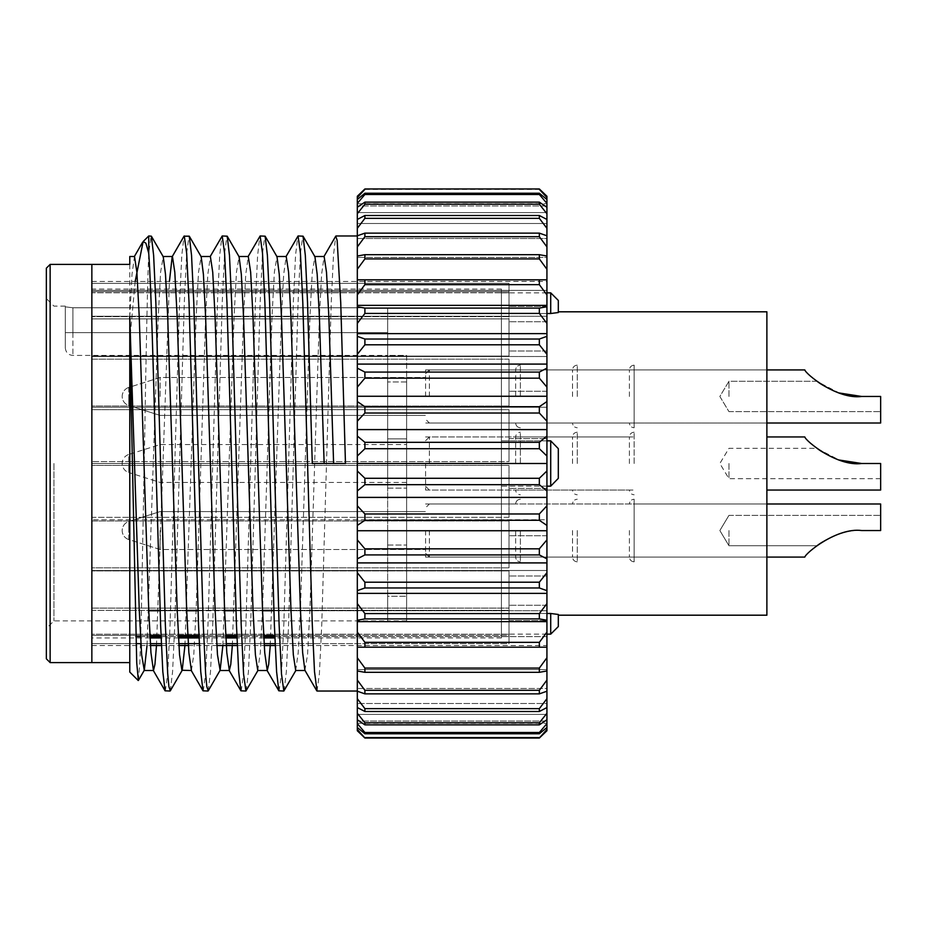 <?xml version="1.0" encoding="UTF-8"?>
<svg xmlns="http://www.w3.org/2000/svg" width="927" height="927" viewBox="0 0 927 927"><rect width="100%" height="100%" fill="white"/><g stroke="black" fill="none" stroke-linecap="round" stroke-linejoin="round"><path stroke-width="0.7" stroke-dasharray="4.63 3.48" d="M550.719 292.851L550.719 313.511L501.426 313.511L501.426 637.95L501.426 289.05L501.426 486.154L546.93 486.154M46.35 268.193L46.35 658.807M53.94 463.5L53.94 620.881L53.94 463.5M406.617 438.853L387.66 438.853L387.66 355.423L406.617 355.423L406.617 381.97L406.617 355.423L387.66 355.423L387.66 463.5L387.66 438.853L406.617 438.853L406.617 381.97L406.617 620.881L406.617 438.853L387.66 438.853L406.617 438.853M766.884 311.808L766.884 615.192M425.574 463.5L425.574 490.047L425.574 463.5M766.884 396.466L766.884 369.919L766.884 396.466M425.574 396.466L425.574 369.919L425.574 396.466M766.884 530.534L766.884 557.081L766.884 530.534M425.574 530.534L425.574 557.081L425.574 530.534M357.312 456.014L364.902 448.726L364.902 442.306L357.312 436.038L357.312 691.032L357.312 235.968L357.312 463.5L546.93 463.5L91.854 463.5L91.854 264.404L91.854 662.596L91.854 463.5L91.854 517.347L509.004 517.347L509.004 465.412L91.854 465.412L509.004 465.412L509.004 517.347L509.004 465.412L509.004 517.347L91.854 517.347L91.854 409.653L509.004 409.653L509.004 461.588L509.004 409.653L509.004 461.588L91.854 461.588L509.004 461.588L509.004 409.653L91.854 409.653L91.854 463.5L546.93 463.5L546.93 281.472L546.93 488.39L546.93 463.5L546.93 470.986L539.34 478.274L539.34 484.694L546.93 490.962L546.93 470.986M387.66 396.466L387.66 377.498L387.66 396.466M387.66 530.534L387.66 549.502L387.66 530.534M406.617 463.5L406.617 482.457L406.617 463.5M406.617 620.881L387.66 620.881L387.66 596.235L406.617 596.235L387.66 596.235L387.66 488.147L387.66 620.881L387.66 463.5L387.66 620.881L53.94 620.881L46.35 628.46M550.719 486.154L558.309 478.355L558.309 448.645L558.309 463.5L558.309 448.645L550.719 440.846L550.719 486.154L501.426 486.154L501.426 613.489L501.426 440.846L550.719 440.846M550.719 313.511L558.309 312.538L558.309 300.429M546.93 440.846L501.426 440.846L501.426 313.511L546.93 313.511M546.93 613.489L501.426 613.489L550.719 613.489L550.719 634.149M558.309 626.571L558.309 614.462L558.309 615.192L558.309 614.462L550.719 613.489M501.426 313.511L501.426 292.851L501.426 313.511M501.426 613.489L501.426 634.149L501.426 613.489M72.897 307.776L387.66 307.776L387.66 463.5L387.66 307.776L72.897 307.776L65.307 306.849L72.897 307.776L72.897 332.666L387.66 332.666L387.66 355.423L387.66 332.666L72.897 332.666L72.897 307.776M65.307 306.849L65.307 347.834L65.307 306.849M387.66 463.5L387.66 488.147L387.66 463.5M766.884 463.5L766.884 436.953L766.884 463.5M387.66 488.147L406.617 488.147L387.66 488.147M129.78 264.404L129.78 672.075M138.39 680.453L139.884 662.121L141.333 614.636L144.23 463.5C145.748 374.438 147.254 287.718 148.737 253.291L151.113 235.968M317.022 691.032L319.398 673.72L321.762 624.392L331.24 302.608L333.477 255.331L335.725 236.188M284.102 690.812L286.35 671.669L288.587 624.392L298.065 302.608L300.429 253.28L302.805 235.968M279.097 691.032L281.472 673.72L283.836 624.392L293.326 302.608L295.551 255.331L297.81 236.188M246.176 690.812L248.436 671.669L250.661 624.392L260.139 302.608L262.515 253.28L264.879 235.968M241.182 691.032L243.546 673.72L245.922 624.392L255.4 302.608L257.625 255.331L259.884 236.188M208.251 690.812L210.51 671.669L212.735 624.392L222.213 302.608L224.589 253.28L226.953 235.968M203.256 691.032L205.62 673.72L207.996 624.392L217.474 302.608L219.699 255.331L221.959 236.188M170.325 690.812L172.584 671.669L174.809 624.392L184.299 302.608L186.663 253.28L189.038 235.968M165.33 691.032L167.706 673.72L170.07 624.392L179.548 302.608L181.785 255.331L184.033 236.188M509.004 359.166L91.854 359.166L91.854 406.026L509.004 406.026L91.854 406.026L91.854 359.166L509.004 359.166L509.004 406.026L509.004 359.166M509.004 292.781L91.854 292.781L91.854 316.652L509.004 316.652L509.004 321.739L509.004 292.781L509.004 316.652L91.854 316.652L91.854 292.781L509.004 292.781L509.004 321.739L509.004 292.781M91.854 356.084L509.004 356.084L509.004 318.9L91.854 318.9L91.854 356.084L91.854 318.9L509.004 318.9L509.004 356.084L91.854 356.084M509.004 283.372L91.854 283.372L91.854 291.599L509.004 291.599L509.004 306.362L509.004 283.372L509.004 306.362L509.004 291.599L91.854 291.599L91.854 283.372L509.004 283.372M273.871 610.348L509.004 610.348L509.004 634.219L509.004 610.348L91.854 610.348L91.854 634.219L509.004 634.219L91.854 634.219L91.854 610.348L148.76 610.348M509.004 570.916L91.854 570.916L91.854 608.1L509.004 608.1L91.854 608.1L91.854 570.916L509.004 570.916L509.004 608.1L509.004 570.916M509.004 520.974L91.854 520.974L91.854 567.834L509.004 567.834L91.854 567.834L91.854 520.974L509.004 520.974L509.004 567.834L509.004 520.974M160.104 610.348L186.686 610.348M198.03 610.348L224.601 610.348M235.945 610.348L262.526 610.348M275.11 643.628L509.004 643.628L509.004 620.638L509.004 643.628L509.004 635.401L509.004 643.628L91.854 643.628L91.854 635.401L149.896 635.401M161.008 635.401L178.332 635.401M198.923 635.401L225.736 635.401M236.849 635.401L263.662 635.401M274.774 635.401L509.004 635.401L509.004 620.638L509.004 635.401L91.854 635.401L91.854 643.628L136.002 643.628M509.004 634.219L509.004 605.261L509.004 634.219M509.004 567.834L509.004 535.725L509.004 567.834M509.004 356.084L509.004 318.9L509.004 356.084M140.869 643.628L150.359 643.628M161.344 643.628L178.795 643.628M199.27 643.628L226.2 643.628M237.185 643.628L264.125 643.628M539.34 737.625L364.902 737.625L539.34 737.625L546.93 729.445L546.93 730.754L546.93 723.269L546.93 730.754M364.902 737.625L357.312 729.445L357.312 730.754L357.312 723.269L357.312 730.754M539.34 732.515L539.34 733.767L546.93 727.486L546.93 723.581L539.34 732.515L364.902 732.515L357.312 723.581L357.312 727.486L364.902 733.767L539.34 733.767M364.902 733.767L364.902 732.515M539.34 722.793L539.34 724.868L546.93 719.711L546.93 713.269L539.34 722.793L364.902 722.793L357.312 713.269L357.312 719.711L364.902 724.868L539.34 724.868M364.902 724.868L364.902 722.793M539.34 708.645L539.34 711.496L546.93 707.544L546.93 698.691L539.34 708.645L364.902 708.645L357.312 698.691L357.312 707.544L364.902 711.496L539.34 711.496M364.902 711.496L364.902 708.645M539.34 690.302L539.34 693.871L546.93 691.206L546.93 680.082L539.34 690.302L364.902 690.302L357.312 680.082L357.312 691.206L364.902 693.871L539.34 693.871M364.902 693.871L364.902 690.302M539.34 668.077L539.34 672.318L546.93 670.974L546.93 657.764L539.34 668.077L364.902 668.077L357.312 657.764L357.312 670.974L364.902 672.318L539.34 672.318M364.902 672.318L364.902 668.077M539.34 642.353L539.34 647.185L546.93 647.185L546.93 632.121L539.34 642.353L364.902 642.353L357.312 632.121L357.312 647.185L539.34 647.185M364.902 647.185L364.902 642.353M539.34 613.57L539.34 618.912L546.93 620.256L546.93 603.604L539.34 613.57L364.902 613.57L357.312 603.604L357.312 620.256L364.902 618.912L539.34 618.912M364.902 618.912L364.902 613.57M539.34 582.214L539.34 587.973L546.93 590.65L546.93 572.677L539.34 582.214L364.902 582.214L357.312 572.677L357.312 590.65L364.902 587.973L539.34 587.973M364.902 587.973L364.902 582.214M539.34 548.83L539.34 554.914L546.93 558.865L546.93 539.896L539.34 548.83L364.902 548.83L357.312 539.896L357.312 558.865L364.902 554.914L539.34 554.914M364.902 554.914L364.902 548.83M539.34 513.975L539.34 520.29L546.93 525.447L546.93 505.794L539.34 513.975L364.902 513.975L357.312 505.794L357.312 525.447L364.902 520.29L539.34 520.29M364.902 520.29L364.902 513.975M364.902 484.694L364.902 478.274L357.312 470.986L357.312 490.962L364.902 484.694L539.34 484.694M364.902 478.274L539.34 478.274M539.34 442.306L539.34 448.726L546.93 456.014L546.93 436.038L539.34 442.306L364.902 442.306M364.902 448.726L539.34 448.726M539.34 406.71L539.34 413.025L546.93 421.206L546.93 401.553L539.34 406.71L364.902 406.71L357.312 401.553L357.312 421.206L364.902 413.025L539.34 413.025M364.902 413.025L364.902 406.71M539.34 372.086L539.34 378.17L546.93 387.104L546.93 368.135L539.34 372.086L364.902 372.086L357.312 368.135L357.312 387.104L364.902 378.17L539.34 378.17M364.902 378.17L364.902 372.086M539.34 339.027L539.34 344.786L546.93 354.323L546.93 336.35L539.34 339.027L364.902 339.027L357.312 336.35L357.312 354.323L364.902 344.786L539.34 344.786M364.902 344.786L364.902 339.027M539.34 308.088L539.34 313.43L546.93 323.396L546.93 306.744L539.34 308.088L364.902 308.088L357.312 306.744L357.312 323.396L364.902 313.43L539.34 313.43M364.902 313.43L364.902 308.088M364.902 284.647L364.902 279.815L539.34 279.815L539.34 284.647L546.93 294.879L546.93 279.815L357.312 279.815L357.312 294.879L364.902 284.647L539.34 284.647M539.34 254.682L539.34 258.923L546.93 269.236L546.93 256.026L539.34 254.682L364.902 254.682L357.312 256.026L357.312 269.236L364.902 258.923L539.34 258.923M364.902 258.923L364.902 254.682M539.34 233.129L539.34 236.698L546.93 246.918L546.93 235.794L539.34 233.129L364.902 233.129L357.312 235.794L357.312 246.918L364.902 236.698L539.34 236.698M364.902 236.698L364.902 233.129M539.34 215.504L539.34 218.355L546.93 228.309L546.93 219.456L539.34 215.504L364.902 215.504L357.312 219.456L357.312 228.309L364.902 218.355L539.34 218.355M364.902 218.355L364.902 215.504M539.34 202.132L539.34 204.207L546.93 213.731L546.93 207.289L539.34 202.132L364.902 202.132L357.312 207.289L357.312 213.731L364.902 204.207L539.34 204.207M364.902 204.207L364.902 202.132M539.34 193.233L539.34 194.485L546.93 203.419L546.93 199.514L539.34 193.233L364.902 193.233L357.312 199.514L357.312 203.419L364.902 194.485L539.34 194.485M364.902 194.485L364.902 193.233M91.854 409.653L91.854 406.026L91.854 409.653M91.854 359.166L91.854 356.501L91.854 359.166M91.854 318.9L91.854 316.234L91.854 318.9M91.854 292.781L91.854 290.383L91.854 292.781M91.854 283.372L91.854 281.472L91.854 283.372M91.854 517.347L91.854 520.974L91.854 517.347M91.854 567.834L91.854 570.916L91.854 567.834M91.854 608.1L91.854 610.766L91.854 608.1M91.854 634.219L91.854 636.617L91.854 634.219M91.854 643.628L91.854 645.528L91.854 643.628M148.737 253.291L148.737 235.968M357.312 199.514L357.312 205.956L357.312 199.514L357.312 205.956L546.93 205.956L546.93 199.514M357.312 196.246L357.312 205.956L546.93 205.956L546.93 196.246M357.312 203.419L357.312 207.289M357.312 213.731L357.312 219.456M357.312 228.309L357.312 235.794M357.312 246.918L357.312 256.026M357.312 269.236L357.312 279.815L546.93 279.815L546.93 269.236M357.312 294.879L357.312 306.744M357.312 323.396L357.312 336.35M357.312 354.323L357.312 368.135M357.312 387.104L357.312 401.553M357.312 421.206L357.312 436.038M357.312 463.5L357.312 470.986M357.312 490.962L357.312 505.794M357.312 525.447L357.312 539.896M357.312 558.865L357.312 572.677M357.312 590.65L357.312 603.604M357.312 620.256L357.312 632.121M546.93 657.764L546.93 647.185L357.312 647.185L357.312 657.764M357.312 670.974L357.312 680.082M357.312 691.206L357.312 698.691M357.312 707.544L357.312 713.269M357.312 719.711L357.312 723.581M357.312 727.486L357.312 729.445M357.312 197.555L364.902 188.957L539.34 188.957L546.93 197.555M364.902 189.375L539.34 189.375M546.93 519.746L546.93 488.39L546.93 535.725L546.93 519.746L91.854 519.746L546.93 519.746M546.93 570.499L546.93 535.725L546.93 576.003L546.93 570.499L91.854 570.499L546.93 570.499M273.882 610.766L546.93 610.766L546.93 576.003L546.93 610.766L546.93 605.261L546.93 610.766L148.772 610.766M274.821 636.617L546.93 636.617L546.93 605.261L546.93 636.617L546.93 620.638L546.93 636.617L135.794 636.617M546.93 645.528L546.93 620.638L546.93 645.528L275.192 645.528M546.93 203.419L546.93 212.584L357.312 212.584L546.93 212.584L546.93 207.289M546.93 213.731L546.93 223.5L357.312 223.5L546.93 223.5L546.93 219.456M546.93 228.309L546.93 238.529L357.312 238.529L546.93 238.529L546.93 235.794M546.93 246.918L546.93 257.405L357.312 257.405L546.93 257.405L546.93 256.026M546.93 670.974L546.93 669.595L357.312 669.595L546.93 669.595L546.93 680.082M546.93 691.206L546.93 688.471L357.312 688.471L546.93 688.471L546.93 698.691M546.93 707.544L546.93 703.5L357.312 703.5L546.93 703.5L546.93 713.269M546.93 719.711L546.93 714.416L357.312 714.416L546.93 714.416L546.93 723.581M546.93 727.486L546.93 721.044L357.312 721.044L546.93 721.044L546.93 729.445M357.312 621.635L546.93 621.635L546.93 632.121M546.93 621.635L546.93 620.256M357.312 593.384L546.93 593.384L546.93 603.604M546.93 593.384L546.93 590.65M357.312 562.909L546.93 562.909L546.93 572.677M546.93 562.909L546.93 558.865M357.312 530.731L546.93 530.731L546.93 539.896M546.93 530.731L546.93 525.447M357.312 497.405L546.93 497.405L546.93 505.794M546.93 497.405L546.93 490.962M546.93 463.5L546.93 456.014M357.312 429.595L546.93 429.595L546.93 436.038M546.93 429.595L546.93 421.206M357.312 396.269L546.93 396.269L546.93 401.553M546.93 396.269L546.93 387.104M357.312 364.091L546.93 364.091L546.93 368.135M546.93 364.091L546.93 354.323M357.312 333.616L546.93 333.616L546.93 336.35M546.93 333.616L546.93 323.396M357.312 305.365L546.93 305.365L546.93 306.744M546.93 305.365L546.93 294.879M135.18 281.472L129.78 340.313M129.78 317.127L131.993 274.311L134.519 256.489M156.489 645.528L169.432 281.472M191.402 670.511L193.778 654.752L196.142 609.873L205.62 317.127L207.845 274.311L210.371 256.489M232.341 645.528L243.546 317.127L245.759 274.311L248.285 256.489M270.255 645.528L281.472 317.127L283.685 274.311L286.211 256.489M304.89 670.267L307.544 654.752L309.908 609.873L319.398 317.127L321.611 274.311L324.137 256.489M345.47 463.5L312.283 463.5M147.011 645.528L158.227 317.127L160.591 272.248L163.245 256.733M184.936 645.528L196.142 317.127L198.517 272.248L201.171 256.733M222.862 645.528L234.067 317.127L236.443 272.248L239.085 256.733M257.764 670.511L260.29 652.689L262.515 609.873L271.993 317.127L274.357 272.248L277.011 256.733M295.69 670.511L298.216 652.689L300.429 609.873L309.908 317.127L312.283 272.248L314.937 256.733M357.312 203.731L546.93 203.731M357.312 723.269L546.93 723.269M509.004 438.61L546.93 438.61L509.004 438.61M546.93 488.39L509.004 488.39L546.93 488.39M546.93 306.362L509.004 306.362L546.93 306.362M91.854 281.472L546.93 281.472M509.004 620.638L546.93 620.638L509.004 620.638M91.854 645.528L150.475 645.528M161.425 645.528L178.911 645.528M188.39 645.528L216.837 645.528M237.266 645.528L264.241 645.528M546.93 605.261L509.004 605.261L546.93 605.261M546.93 576.003L509.004 576.003L546.93 576.003M546.93 535.725L509.004 535.725L546.93 535.725M91.854 407.254L546.93 407.254L91.854 407.254M546.93 391.275L509.004 391.275L546.93 391.275M91.854 356.501L546.93 356.501L91.854 356.501M546.93 350.997L509.004 350.997L546.93 350.997M91.854 316.234L546.93 316.234L91.854 316.234M91.854 290.383L546.93 290.383L91.854 290.383M546.93 321.739L509.004 321.739L546.93 321.739M160.116 610.766L186.698 610.766M198.042 610.766L224.624 610.766M235.968 610.766L262.55 610.766M140.475 636.617L149.954 636.617M161.055 636.617L178.401 636.617M198.981 636.617L225.806 636.617M236.895 636.617L263.72 636.617M429.375 396.466L429.375 369.919L429.375 396.466M861.693 396.466C845.204 398.147 821.032 385.713 816.722 381.287C820.986 385.69 845.157 398.147 861.693 396.466C845.204 398.147 821.032 385.713 816.722 381.287C820.986 385.69 845.157 398.147 861.693 396.466C837.348 399.734 805.876 374.265 804.81 369.919C805.864 374.184 837.151 399.711 861.693 396.466C837.348 399.734 805.876 374.265 804.81 369.919C805.864 374.184 837.151 399.711 861.693 396.466L880.65 396.466L861.693 396.466L880.65 396.466L880.65 411.634L880.65 396.466L861.693 396.466C837.348 399.734 805.876 374.265 804.81 369.919C805.864 374.184 837.151 399.711 861.693 396.466L880.65 396.466L880.65 423.002L880.65 396.466L861.693 396.466C845.204 398.147 821.032 385.713 816.722 381.287C820.986 385.69 845.157 398.147 861.693 396.466L880.65 396.466L880.65 423.002L634.149 423.002L634.149 365.18L634.149 427.753L634.149 365.18L634.149 427.753L634.149 396.466L634.149 423.002L766.884 423.002L425.574 423.002L766.884 423.002M728.958 396.466L728.958 381.287L728.958 396.466M629.41 396.466L629.41 369.919L629.41 396.466M577.266 396.466L577.266 365.18L577.266 396.466M572.527 396.466L572.527 369.919L572.527 396.466M520.383 396.466L520.383 365.18L520.383 396.466M515.644 396.466L515.644 369.919L515.644 396.466M160.116 396.466L160.116 377.498L160.116 396.466M128.807 387.428L128.807 405.505L128.807 387.428L160.116 377.498L425.574 377.498L160.116 377.498L128.807 387.428A9.479 9.479 0 0 0 128.807 405.505L128.807 396.466L128.807 405.505L160.116 415.423L425.574 415.423L160.116 415.423L128.807 405.505A9.479 9.479 0 0 1 128.807 387.428M816.722 381.287L728.958 381.287L719.85 396.466L728.958 411.634L719.85 396.466L728.958 381.287L816.722 381.287L839.236 392.978M429.375 530.534L429.375 557.081L429.375 530.534M861.693 530.534C845.204 528.853 821.032 541.287 816.722 545.713C820.986 541.31 845.157 528.853 861.693 530.534C845.204 528.853 821.032 541.287 816.722 545.713C820.986 541.31 845.157 528.853 861.693 530.534L880.65 530.534L861.693 530.534L880.65 530.534L880.65 503.998L880.65 530.534L861.693 530.534C837.348 527.266 805.876 552.735 804.81 557.081C805.864 552.816 837.151 527.289 861.693 530.534C845.204 528.853 821.032 541.287 816.722 545.713C820.986 541.31 845.157 528.853 861.693 530.534C845.204 528.853 821.032 541.287 816.722 545.713C820.986 541.31 845.157 528.853 861.693 530.534L880.65 530.534L861.693 530.534C837.348 527.266 805.876 552.735 804.81 557.081C805.864 552.816 837.151 527.289 861.693 530.534C837.348 527.266 805.876 552.735 804.81 557.081C805.864 552.816 837.151 527.289 861.693 530.534L880.65 530.534L880.65 503.998L634.149 503.998L634.149 561.82L634.149 499.247L634.149 561.82L634.149 499.247L634.149 530.534L634.149 503.998L766.884 503.998L425.574 503.998L766.884 503.998M728.958 530.534L728.958 545.713L728.958 530.534M629.41 530.534L629.41 557.081L629.41 530.534M577.266 530.534L577.266 561.82L577.266 530.534M572.527 530.534L572.527 557.081L572.527 530.534M520.383 530.534L520.383 561.82L520.383 530.534M515.644 530.534L515.644 557.081L515.644 530.534M160.116 530.534L160.116 549.502L160.116 530.534M128.807 539.572L128.807 521.495L128.807 539.572L160.116 549.502L425.574 549.502L160.116 549.502L128.807 539.572A9.479 9.479 0 0 1 128.807 521.495L128.807 530.534L128.807 521.495L160.116 511.577L425.574 511.577L160.116 511.577L128.807 521.495A9.479 9.479 0 0 0 128.807 539.572M429.375 463.5L429.375 436.953L429.375 463.5M861.693 463.5C845.204 465.18 821.032 452.758 816.722 448.332C820.986 452.724 845.157 465.18 861.693 463.5C837.348 466.779 805.876 441.31 804.81 436.953C805.864 441.217 837.151 466.745 861.693 463.5L880.65 463.5L861.693 463.5L880.65 463.5L880.65 490.047M728.958 463.5L728.958 478.668L728.958 463.5M634.149 463.5L634.149 432.214L634.149 463.5M629.41 463.5L629.41 436.953L629.41 463.5M577.266 463.5L577.266 432.214L577.266 463.5M572.527 463.5L572.527 436.953L572.527 463.5M520.383 463.5L520.383 432.214L520.383 463.5M515.644 463.5L515.644 436.953L515.644 463.5M160.116 463.5L160.116 444.543L160.116 463.5M406.617 482.457L160.116 482.457L128.807 472.538L128.807 463.5L128.807 472.538A9.479 9.479 0 0 1 128.807 454.462L128.807 463.5L128.807 454.462L160.116 444.543L406.617 444.543M880.65 478.668L728.958 478.668L719.85 463.5L728.958 448.332L816.722 448.332L839.236 460.024M50.139 662.596L50.139 264.404M406.617 381.97L387.66 381.97L406.617 381.97M72.897 332.666L72.897 355.423L72.897 332.666L65.307 332.666L72.897 332.666M387.66 545.03L406.617 545.03L387.66 545.03M425.574 490.047L634.149 490.047M425.574 557.081L766.884 557.081L425.574 557.081M501.426 289.05L91.854 289.05M65.307 347.834C65.805 352.48 68.331 355.018 72.897 355.423L387.66 355.423M65.307 306.119L53.94 306.119L46.35 298.54M501.426 637.95L274.879 637.95M263.801 637.95L236.953 637.95M225.875 637.95L199.027 637.95M178.471 637.95L161.101 637.95M150.023 637.95L91.854 637.95M425.574 369.919L766.884 369.919L425.574 369.919M425.574 436.953L634.149 436.953M546.93 292.851L501.426 292.851M546.93 634.149L501.426 634.149M425.574 373.708L429.375 369.919L515.644 369.919C515.957 367.011 517.533 365.435 520.383 365.18C517.533 365.435 515.957 367.011 515.644 369.919L429.375 369.919L425.574 373.708M728.958 411.634L880.65 411.634L728.958 411.634M804.81 369.919L766.884 369.919M634.149 365.18C631.299 365.435 629.723 367.011 629.41 369.919L577.266 369.919L629.41 369.919C629.723 367.011 631.299 365.435 634.149 365.18M577.266 365.18C574.416 365.435 572.84 367.011 572.527 369.919L520.383 369.919L572.527 369.919C572.84 367.011 574.416 365.435 577.266 365.18M429.375 423.002L515.644 423.002C515.957 425.91 517.533 427.498 520.383 427.753C517.533 427.498 515.957 425.91 515.644 423.002L429.375 423.002L425.574 419.213L429.375 423.002M520.383 423.002L572.527 423.002C572.84 425.91 574.416 427.498 577.266 427.753C574.416 427.498 572.84 425.91 572.527 423.002L520.383 423.002M577.266 423.002L629.41 423.002C629.723 425.91 631.299 427.498 634.149 427.753C631.299 427.498 629.723 425.91 629.41 423.002L577.266 423.002M425.574 553.292L429.375 557.081L515.644 557.081C515.957 559.989 517.533 561.565 520.383 561.82C517.533 561.565 515.957 559.989 515.644 557.081L429.375 557.081L425.574 553.292M728.958 515.366L880.65 515.366L728.958 515.366L719.85 530.534L728.958 545.713L816.722 545.713L728.958 545.713L719.85 530.534L728.958 515.366M634.149 557.081L766.884 557.081L634.149 557.081M634.149 561.82C631.299 561.565 629.723 559.989 629.41 557.081L577.266 557.081L629.41 557.081C629.723 559.989 631.299 561.565 634.149 561.82M577.266 561.82C574.416 561.565 572.84 559.989 572.527 557.081L520.383 557.081L572.527 557.081C572.84 559.989 574.416 561.565 577.266 561.82M429.375 503.998L515.644 503.998C515.957 501.09 517.533 499.502 520.383 499.247C517.533 499.502 515.957 501.09 515.644 503.998L429.375 503.998L425.574 507.787L429.375 503.998M520.383 503.998L572.527 503.998C572.84 501.09 574.416 499.502 577.266 499.247C574.416 499.502 572.84 501.09 572.527 503.998L520.383 503.998M577.266 503.998L629.41 503.998C629.723 501.09 631.299 499.502 634.149 499.247C631.299 499.502 629.723 501.09 629.41 503.998L577.266 503.998M425.574 440.742L429.375 436.953L515.644 436.953C515.957 434.045 517.533 432.469 520.383 432.214M634.149 432.214C631.299 432.469 629.723 434.045 629.41 436.953L577.266 436.953M577.266 432.214C574.416 432.469 572.84 434.045 572.527 436.953L520.383 436.953M425.574 486.258L429.375 490.047L515.644 490.047C515.957 492.955 517.533 494.531 520.383 494.786M520.383 490.047L572.527 490.047C572.84 492.955 574.416 494.531 577.266 494.786M577.266 490.047L629.41 490.047C629.723 492.955 631.299 494.531 634.149 494.786"/><path stroke-width="1.39" d="M550.719 440.846L558.309 448.645L558.309 478.355L550.719 486.154L550.719 440.846L546.93 440.846M546.93 486.154L550.719 486.154M46.35 463.5L46.35 268.193L50.139 264.404L50.139 662.596L46.35 658.807L46.35 463.5M129.78 662.596L91.854 662.596L91.854 264.404L50.139 264.404M558.309 615.192L766.884 615.192L766.884 311.808L558.309 311.808M550.719 292.851L558.309 300.429L558.309 312.538L550.719 313.511L550.719 292.851L546.93 292.851M546.93 313.511L550.719 313.511M550.719 613.489L558.309 614.462L558.309 626.571L550.719 634.149L550.719 613.489L546.93 613.489M138.227 680.522L129.78 672.075L129.78 340.313L136.732 662.967L138.39 680.453L144.288 670.267L147.011 645.528M323.847 256.733L335.725 236.188L337.138 240.255L340.73 302.608L345.47 463.5L312.283 463.5L307.544 302.608L305.319 255.331L303.059 236.188L298.065 235.968L300.429 253.28L302.805 302.608L312.283 624.392L314.508 671.669L317.022 691.032L357.312 691.032M285.933 256.733L298.065 235.968M248.007 256.733L260.139 235.968L265.134 236.188L267.393 255.331L269.618 302.608L279.097 624.392L281.472 673.72L283.836 691.032L295.968 670.267M260.139 235.968L262.515 253.28L264.879 302.608L274.357 624.392L276.594 671.669L278.842 690.812L283.836 691.032M210.081 256.733L222.213 235.968L227.208 236.188L229.467 255.331L231.692 302.608L241.182 624.392L243.546 673.72L245.922 691.032L258.054 670.267M222.213 235.968L224.589 253.28L226.953 302.608L236.443 624.392L238.668 671.669L240.927 690.812L245.922 691.032M169.432 281.472L172.167 256.733L184.033 236.188L189.293 236.188L191.541 255.331L193.778 302.608L203.256 624.392L205.62 673.72L206.848 686.745L208.251 690.812L220.128 670.267L222.862 645.528M184.299 235.968L186.663 253.28L189.038 302.608L198.517 624.392L200.742 671.669L203.001 690.812L207.996 691.032M148.737 235.968L148.737 253.291L145.898 243.175L143.129 241.576L148.737 235.968L151.368 236.188L153.627 255.331L155.852 302.608L165.33 624.392L167.706 673.72L168.923 686.745L170.325 690.812L182.202 670.267L184.936 645.528M148.737 253.291C151.113 286.466 153.488 373.766 155.852 463.5L160.591 624.392L162.816 671.669L165.076 690.812L170.07 691.032M50.139 662.596L91.854 662.596L91.854 264.404L129.78 264.404L129.78 256.489L134.519 256.489L136.895 272.248L139.259 317.127L148.737 609.873L150.95 652.689L153.476 670.511L154.948 664.277L156.489 645.528M148.76 610.348L160.104 610.348M186.686 610.348L198.03 610.348M224.601 610.348L235.945 610.348M262.526 610.348L273.871 610.348M149.896 635.401L161.008 635.401M178.332 635.401L198.923 635.401M225.736 635.401L236.849 635.401M263.662 635.401L274.774 635.401M136.002 643.628L140.869 643.628M150.359 643.628L161.344 643.628M178.795 643.628L199.27 643.628M226.2 643.628L237.185 643.628M264.125 643.628L275.11 643.628M364.902 189.375L357.312 197.555L357.312 196.246L364.902 188.957L539.34 188.957L546.93 196.246L546.93 197.555L539.34 189.375M357.312 196.246L364.902 188.957L539.34 188.957L546.93 196.246M539.34 194.485L539.34 193.233L546.93 199.514L546.93 203.419L539.34 194.485L364.902 194.485L357.312 203.419L357.312 199.514L364.902 193.233L539.34 193.233M364.902 193.233L364.902 194.485M539.34 204.207L539.34 202.132L546.93 207.289L546.93 213.731L539.34 204.207L364.902 204.207L357.312 213.731L357.312 207.289L364.902 202.132L539.34 202.132M364.902 202.132L364.902 204.207M539.34 218.355L539.34 215.504L546.93 219.456L546.93 228.309L539.34 218.355L364.902 218.355L357.312 228.309L357.312 219.456L364.902 215.504L539.34 215.504M364.902 215.504L364.902 218.355M539.34 236.698L539.34 233.129L546.93 235.794L546.93 246.918L539.34 236.698L364.902 236.698L357.312 246.918L357.312 235.794L364.902 233.129L539.34 233.129M364.902 233.129L364.902 236.698M539.34 258.923L539.34 254.682L546.93 256.026L546.93 269.236L539.34 258.923L364.902 258.923L357.312 269.236L357.312 256.026L364.902 254.682L539.34 254.682M364.902 254.682L364.902 258.923M539.34 284.647L539.34 279.815L546.93 279.815L546.93 294.879L539.34 284.647L364.902 284.647L357.312 294.879L357.312 279.815L546.93 279.815L546.93 269.236M357.312 269.236L357.312 279.815L364.902 279.815L364.902 284.647M539.34 313.43L539.34 308.088L546.93 306.744L546.93 323.396L539.34 313.43L364.902 313.43L357.312 323.396L357.312 306.744L364.902 308.088L539.34 308.088M364.902 308.088L364.902 313.43M539.34 344.786L539.34 339.027L546.93 336.35L546.93 354.323L539.34 344.786L364.902 344.786L357.312 354.323L357.312 336.35L364.902 339.027L539.34 339.027M364.902 339.027L364.902 344.786M539.34 378.17L539.34 372.086L546.93 368.135L546.93 387.104L539.34 378.17L364.902 378.17L357.312 387.104L357.312 368.135L364.902 372.086L539.34 372.086M364.902 372.086L364.902 378.17M539.34 413.025L539.34 406.71L546.93 401.553L546.93 421.206L539.34 413.025L364.902 413.025L357.312 421.206L357.312 401.553L364.902 406.71L539.34 406.71M364.902 406.71L364.902 413.025M539.34 448.726L539.34 442.306L546.93 436.038L546.93 456.014L539.34 448.726L364.902 448.726L357.312 456.014L357.312 436.038L364.902 442.306L539.34 442.306M364.902 442.306L364.902 448.726M539.34 484.694L539.34 478.274L546.93 470.986L546.93 490.962L539.34 484.694L364.902 484.694L357.312 490.962L357.312 470.986L364.902 478.274L539.34 478.274M364.902 478.274L364.902 484.694M539.34 520.29L539.34 513.975L546.93 505.794L546.93 525.447L539.34 520.29L364.902 520.29L357.312 525.447L357.312 505.794L364.902 513.975L539.34 513.975M364.902 513.975L364.902 520.29M539.34 554.914L539.34 548.83L546.93 539.896L546.93 558.865L539.34 554.914L364.902 554.914L357.312 558.865L357.312 539.896L364.902 548.83L539.34 548.83M364.902 548.83L364.902 554.914M539.34 587.973L539.34 582.214L546.93 572.677L546.93 590.65L539.34 587.973L364.902 587.973L357.312 590.65L357.312 572.677L364.902 582.214L539.34 582.214M364.902 582.214L364.902 587.973M539.34 618.912L539.34 613.57L546.93 603.604L546.93 620.256L539.34 618.912L364.902 618.912L357.312 620.256L357.312 603.604L364.902 613.57L539.34 613.57M364.902 613.57L364.902 618.912M539.34 647.185L539.34 642.353L546.93 632.121L546.93 647.185L357.312 647.185L357.312 632.121L364.902 642.353L539.34 642.353M364.902 642.353L364.902 647.185M539.34 672.318L539.34 668.077L546.93 657.764L546.93 670.974L539.34 672.318L364.902 672.318L357.312 670.974L357.312 657.764L364.902 668.077L539.34 668.077M364.902 668.077L364.902 672.318M539.34 693.871L539.34 690.302L546.93 680.082L546.93 691.206L539.34 693.871L364.902 693.871L357.312 691.206L357.312 680.082L364.902 690.302L539.34 690.302M364.902 690.302L364.902 693.871M539.34 711.496L539.34 708.645L546.93 698.691L546.93 707.544L539.34 711.496L364.902 711.496L357.312 707.544L357.312 698.691L364.902 708.645L539.34 708.645M364.902 708.645L364.902 711.496M539.34 724.868L539.34 722.793L546.93 713.269L546.93 719.711L539.34 724.868L364.902 724.868L357.312 719.711L357.312 713.269L364.902 722.793L539.34 722.793M364.902 722.793L364.902 724.868M539.34 733.767L539.34 732.515L546.93 723.581L546.93 727.486L539.34 733.767L364.902 733.767L357.312 727.486L357.312 723.581L364.902 732.515L539.34 732.515M364.902 732.515L364.902 733.767M357.312 730.754L364.902 738.043L357.312 730.754L357.312 729.445L364.902 738.043L539.34 738.043L546.93 729.445L546.93 730.754L539.34 738.043L546.93 730.754M364.902 737.625L539.34 737.625M129.78 340.313L129.78 317.127C129.78 236.837 129.78 236.837 129.78 317.127L139.259 609.873L141.634 654.752L144.288 670.267M357.312 199.514L357.312 197.555M357.312 729.445L357.312 727.486M357.312 723.581L357.312 719.711M357.312 713.269L357.312 707.544M357.312 698.691L357.312 691.206M357.312 680.082L357.312 670.974M357.312 657.764L357.312 647.185L546.93 647.185L546.93 657.764M357.312 632.121L357.312 620.256M357.312 603.604L357.312 590.65M357.312 572.677L357.312 558.865M357.312 539.896L357.312 525.447M357.312 505.794L357.312 490.962M357.312 470.986L357.312 456.014M357.312 436.038L357.312 421.206M357.312 401.553L357.312 387.104M357.312 368.135L357.312 354.323M357.312 336.35L357.312 323.396M357.312 306.744L357.312 294.879M357.312 256.026L357.312 246.918M357.312 235.794L357.312 228.309M357.312 219.456L357.312 213.731M357.312 207.289L357.312 203.419M546.93 199.514L546.93 197.555M546.93 207.289L546.93 203.419M546.93 219.456L546.93 213.731M546.93 235.794L546.93 228.309M546.93 256.026L546.93 246.918M357.312 305.365L546.93 305.365L546.93 294.879M546.93 305.365L546.93 306.744M357.312 333.616L546.93 333.616L546.93 323.396M546.93 333.616L546.93 336.35M357.312 364.091L546.93 364.091L546.93 354.323M546.93 364.091L546.93 368.135M357.312 396.269L546.93 396.269L546.93 387.104M546.93 396.269L546.93 401.553M357.312 429.595L546.93 429.595L546.93 421.206M546.93 429.595L546.93 436.038M357.312 463.5L546.93 463.5L546.93 456.014M546.93 463.5L546.93 470.986M357.312 497.405L546.93 497.405L546.93 490.962M546.93 497.405L546.93 505.794M357.312 530.731L546.93 530.731L546.93 525.447M546.93 530.731L546.93 539.896M357.312 562.909L546.93 562.909L546.93 558.865M546.93 562.909L546.93 572.677M357.312 593.384L546.93 593.384L546.93 590.65M546.93 593.384L546.93 603.604M357.312 621.635L546.93 621.635L546.93 620.256M546.93 621.635L546.93 632.121M546.93 670.974L546.93 680.082M546.93 691.206L546.93 698.691M546.93 707.544L546.93 713.269M546.93 719.711L546.93 723.581M546.93 727.486L546.93 729.445M143.129 241.576L135.18 281.472M162.967 256.489L172.445 256.489L174.809 272.248L177.184 317.127L186.663 609.873L188.876 652.689L191.402 670.511L182.202 670.267M200.881 256.489L210.371 256.489L212.735 272.248L215.11 317.127L224.589 609.873L226.802 652.689L229.328 670.511L230.788 664.277L232.341 645.528M238.807 256.489L248.285 256.489L250.661 272.248L253.025 317.127L262.515 609.873L264.728 652.689L267.254 670.511L268.714 664.277L270.255 645.528M276.733 256.489L286.211 256.489L288.587 272.248L290.951 317.127L300.429 609.873L302.642 652.689L304.89 670.267L316.767 690.812M314.659 256.489L324.137 256.489L326.501 272.248L328.876 317.127L333.616 463.5M151.368 236.188L163.245 256.733L165.493 274.311L167.706 317.127L177.184 609.873L179.548 654.752L181.924 670.511M189.293 236.188L201.171 256.733L203.407 274.311L205.62 317.127L215.11 609.873L217.474 654.752L220.128 670.267M227.208 236.188L239.085 256.733L241.333 274.311L243.546 317.127L253.025 609.873L255.4 654.752L257.764 670.511L267.254 670.511M265.134 236.188L277.011 256.733L279.259 274.311L281.472 317.127L290.951 609.873L293.326 654.752L295.69 670.511L305.168 670.511M303.059 236.188L314.937 256.733L317.185 274.311L319.398 317.127L324.137 463.5M150.475 645.528L161.425 645.528M178.911 645.528L188.39 645.528M216.837 645.528L237.266 645.528M264.241 645.528L275.192 645.528M148.772 610.766L160.116 610.766M186.698 610.766L198.042 610.766M224.624 610.766L235.968 610.766M262.55 610.766L273.882 610.766M135.794 636.617L140.475 636.617M149.954 636.617L161.055 636.617M178.401 636.617L198.981 636.617M225.806 636.617L236.895 636.617M263.72 636.617L274.821 636.617M839.236 392.978L861.693 396.466C837.348 399.734 805.876 374.265 804.81 369.919C805.864 374.184 837.151 399.711 861.693 396.466L880.65 396.466L880.65 423.002L766.884 423.002M861.693 530.534C837.348 527.266 805.876 552.735 804.81 557.081C805.864 552.816 837.151 527.289 861.693 530.534L880.65 530.534L880.65 503.998L766.884 503.998M839.236 460.024L861.693 463.5C837.348 466.779 805.876 441.31 804.81 436.953C805.864 441.217 837.151 466.745 861.693 463.5L880.65 463.5L880.65 490.047L766.884 490.047M274.879 637.95L263.801 637.95M236.953 637.95L225.875 637.95M199.027 637.95L178.471 637.95M161.101 637.95L150.023 637.95M550.719 634.149L546.93 634.149M357.312 235.968L335.98 235.968M153.476 670.511L143.998 670.511M229.328 670.511L219.85 670.511M142.515 242.422L134.241 256.733M165.076 690.812L153.198 670.267M203.001 690.812L191.124 670.267M240.927 690.812L229.05 670.267M278.842 690.812L266.964 670.267M766.884 369.919L804.81 369.919M766.884 557.081L804.81 557.081L766.884 557.081M766.884 436.953L804.81 436.953"/></g></svg>
